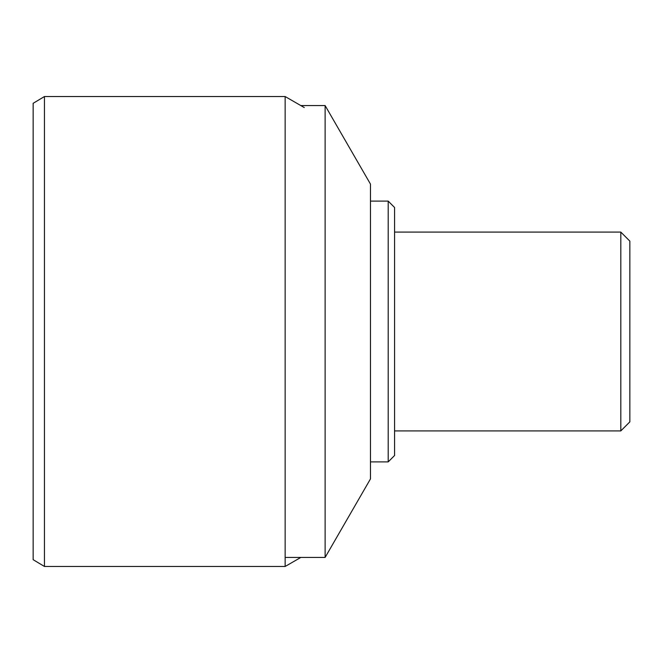 <?xml version="1.0" encoding="UTF-8"?>
<svg xmlns="http://www.w3.org/2000/svg" width="663" height="663" viewBox="0 0 663 663"><rect width="100%" height="100%" fill="white"/><g stroke="black" fill="none" stroke-linecap="round" stroke-linejoin="round"><path stroke-width="0.99" d="M44.446 566.467L44.446 96.533L285.148 96.533L285.148 566.467L44.446 566.467L33.15 559.688L33.15 103.312L44.446 96.533M300.82 105.566L325.119 105.566L325.119 557.434L285.148 557.434M325.119 105.566L370.476 184.099L370.476 478.901L325.119 557.434M370.476 201.104L388.195 201.104L388.195 461.896L370.476 461.896M388.195 201.104L394.568 207.486L394.568 455.514L388.195 461.896M394.568 232.091L620.817 232.091L620.817 430.909L394.568 430.909M620.817 232.091L629.85 241.125L629.85 421.875L620.817 430.909M304.267 107.563L285.148 96.533M300.82 557.434L285.148 566.467"/></g></svg>
